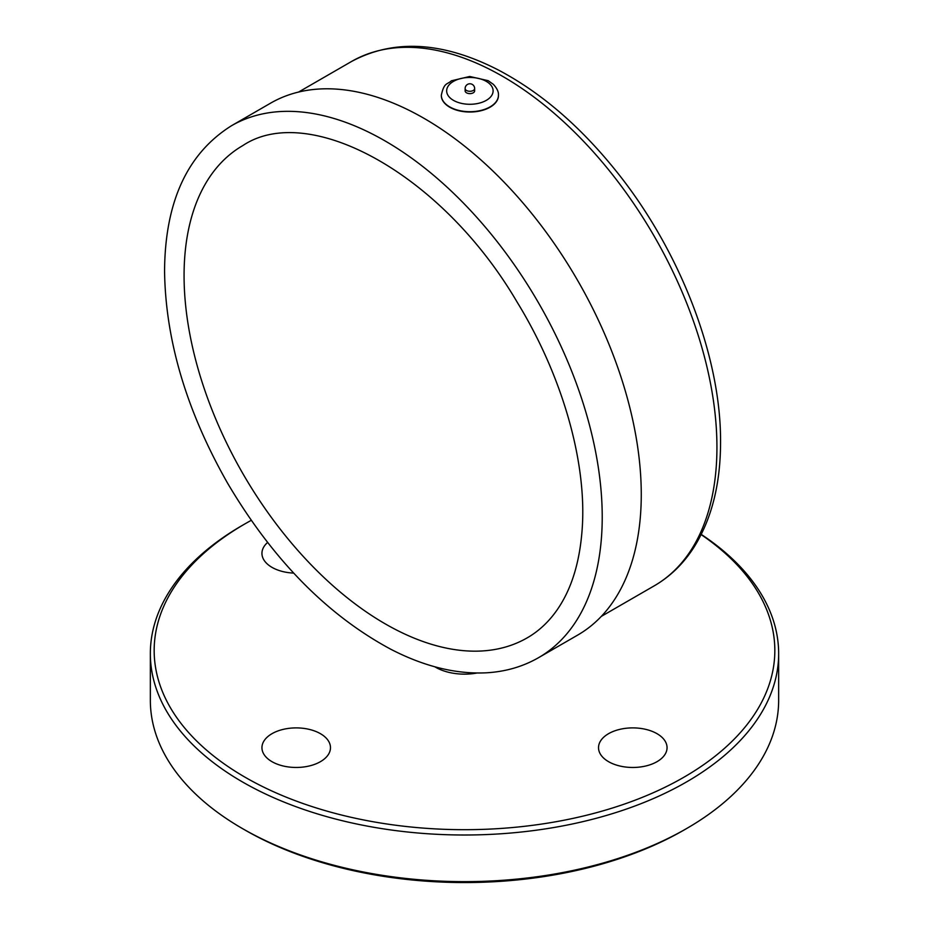 <?xml version="1.0" encoding="UTF-8"?>
<svg xmlns="http://www.w3.org/2000/svg" width="929" height="929" viewBox="0 0 929 929"><rect width="100%" height="100%" fill="white"/><g stroke="black" fill="none" stroke-linecap="round" stroke-linejoin="round"><path stroke-width="1.39" d="M270.56 103.177A307.104 177.311 60 0 1 577.664 280.488A307.104 177.311 60 0 1 577.664 635.099L538.623 657.639A307.104 177.311 60 0 0 538.623 303.028A307.104 177.311 60 0 0 231.518 125.717L270.56 103.177M701.151 534.605A310.344 179.181 180 0 1 674.779 782.288A310.344 179.181 180 0 1 245.059 777.213A310.344 179.181 180 0 1 245.047 523.828A310.344 179.181 180 0 1 251.236 520.345M293.669 573.088A34.268 19.788 180 0 1 271.976 567.352A34.268 19.788 180 0 1 261.943 553.359A34.268 19.788 180 0 1 267.587 542.478M657.024 733.689A34.268 19.788 180 0 1 667.057 747.682A34.268 19.788 180 0 1 632.788 767.47A34.268 19.788 180 0 1 598.52 747.682A34.268 19.788 180 0 1 619.678 729.393A34.268 19.788 180 0 1 657.024 733.689M320.447 761.664A34.268 19.788 180 0 1 283.101 765.96A34.268 19.788 180 0 1 261.943 747.682A34.268 19.788 180 0 1 296.212 727.895A34.268 19.788 180 0 1 330.48 747.682A34.268 19.788 180 0 1 320.447 761.664M434.76 666.755A40.934 23.631 0 0 0 477.03 673.014M701.256 534.407A314.153 181.376 180 0 1 778.653 653.633A314.153 181.376 180 0 1 584.724 821.201A314.153 181.376 180 0 1 242.364 781.881A314.153 181.376 180 0 1 150.347 653.633A314.153 181.376 180 0 1 242.353 525.373L245.047 523.828M778.653 653.633L778.653 700.269A314.153 181.376 180 0 1 686.647 828.517A314.153 181.376 180 0 1 242.364 828.517A314.153 181.376 180 0 1 242.353 828.517A314.153 181.376 180 0 1 150.347 700.269L150.347 653.633M245.059 830.073A310.344 179.181 180 0 1 245.047 830.073A310.344 179.181 180 0 1 245.047 830.061L242.353 828.517L245.059 830.073A310.344 179.181 180 0 0 683.953 830.073L686.647 828.517M184.07 275.634A284.262 164.119 -120 0 0 308.149 561.697A284.262 164.119 -120 0 0 527.196 637.863C538.437 631.383 548.145 622.43 556.343 611.003C571.37 589.938 580.021 562.08 582.286 527.405C586.64 461.144 562.103 375.421 517.232 302.285C441.449 172.759 308.347 101.807 242.933 145.505A284.262 164.119 -120 0 0 184.07 275.634M498.443 95.373A28.555 16.49 180 0 1 498.443 95.536A28.555 16.49 180 0 1 480.816 110.772A28.555 16.49 180 0 1 449.694 107.195A28.555 16.49 180 0 1 441.321 95.536A28.555 16.49 180 0 1 441.321 95.373M474.649 88.534L474.649 90.868A4.761 2.752 180 0 1 469.888 93.62A4.761 2.752 180 0 1 465.127 90.868L465.127 88.534A4.761 2.752 180 0 0 466.521 90.485A4.761 2.752 180 0 0 471.711 91.077A4.761 2.752 180 0 0 474.649 88.534A4.761 4.761 0 0 0 469.888 83.773A4.761 4.761 0 0 0 465.127 88.534M298.581 92.052L351.51 61.5A302.726 174.78 60 0 1 584.794 142.601A302.726 174.78 60 0 1 716.933 447.255A302.726 174.78 60 0 1 654.237 585.839L601.318 616.391M489.711 83.889A23.225 13.412 180 0 1 470.446 104.28A23.225 13.412 180 0 1 449.497 84.446A23.225 13.412 180 0 1 489.711 83.889M498.443 95.222A28.555 16.49 180 0 1 469.888 111.712A28.555 16.49 180 0 1 441.321 95.222C444.213 82.031 447.058 84.887 451.355 80.811L469.737 76.48L488.178 80.684L493.38 84.365C497.05 88.336 498.734 91.959 498.443 95.222L498.443 95.536M231.518 125.717C187.356 153.401 165.037 201.814 164.561 270.966C165.478 340.142 186.485 410.885 227.593 483.196C272.766 559.653 327.147 614.998 390.714 649.208C423.984 666.407 455.802 674.268 486.181 672.817C505.364 671.748 522.841 666.697 538.623 657.639M351.51 61.5C394.093 38.704 443.11 41.584 498.571 70.116C540.806 92.459 579.963 126.065 616.055 170.971C679.877 250.075 721.136 356.562 720.556 442.204C720.532 484.148 711.602 519.265 693.777 547.553C683.279 563.857 670.099 576.619 654.237 585.839"/></g></svg>
